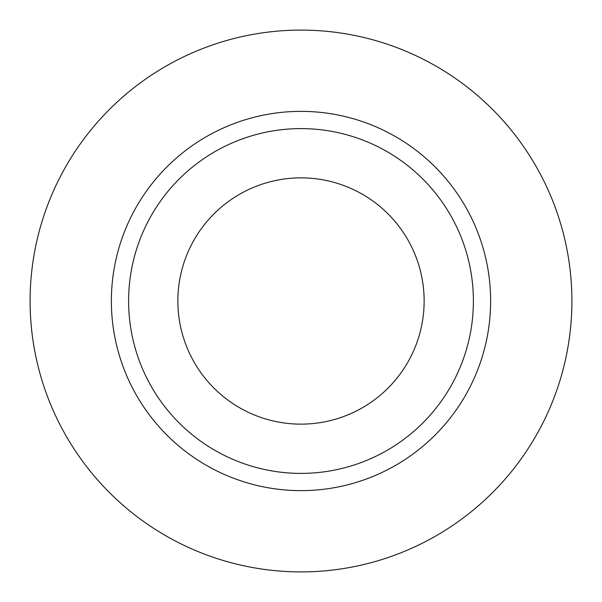 <?xml version="1.0" encoding="UTF-8"?>
<svg xmlns="http://www.w3.org/2000/svg" width="602" height="602" viewBox="0 0 602 602"><rect width="100%" height="100%" fill="white"/><g stroke="black" fill="none" stroke-linecap="round" stroke-linejoin="round"><path stroke-width="0.9" d="M177.861 301A123.139 123.139 0 0 0 301 424.139A123.139 123.139 0 0 0 424.139 301A123.139 123.139 0 0 0 301 177.861A123.139 123.139 0 0 0 177.861 301M473.39 301A172.39 172.39 0 0 0 301 128.61A172.39 172.39 0 0 0 128.61 301A172.39 172.39 0 0 0 301 473.39A172.39 172.39 0 0 0 473.39 301M571.9 301A270.9 270.9 0 0 0 301 30.1A270.9 270.9 0 0 0 30.1 301A270.9 270.9 0 0 0 301 571.9A270.9 270.9 0 0 0 571.9 301M490.63 301A189.63 189.63 0 0 1 301 490.63A189.63 189.63 0 0 1 111.37 301A189.63 189.63 0 0 1 301 111.37A189.63 189.63 0 0 1 490.63 301"/></g></svg>
